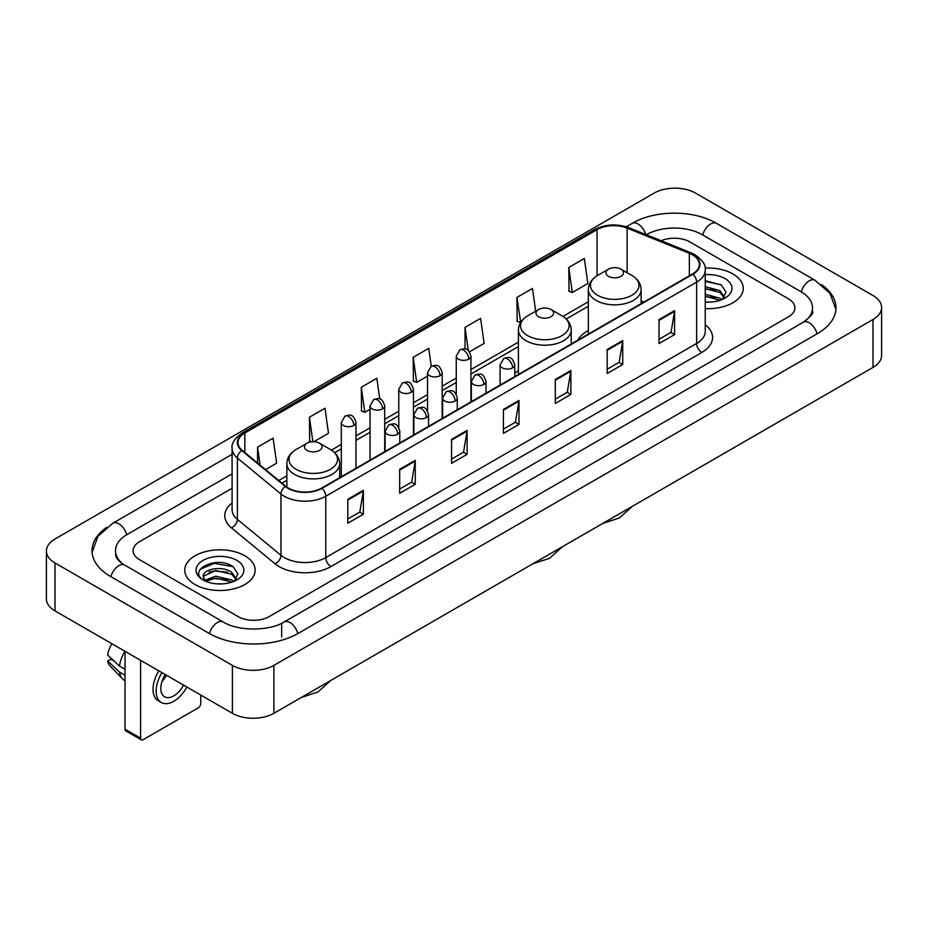 <?xml version="1.0" encoding="UTF-8"?>
<svg xmlns="http://www.w3.org/2000/svg" width="928" height="928" viewBox="0 0 928 928"><rect width="100%" height="100%" fill="white"/><g stroke="black" fill="none" stroke-linecap="round" stroke-linejoin="round"><path stroke-width="1.39" d="M518.404 370.91A38.883 22.446 0 0 0 514.75 373.149M588.329 330.542A38.883 22.446 0 0 0 577.657 340.274M732.958 273.98A35.206 20.335 0 0 0 705.094 268.088A35.206 20.335 0 0 1 732.958 273.98A35.206 20.335 0 0 1 743.27 288.353A35.206 20.335 0 0 0 732.958 273.98M244.841 555.779A35.206 20.335 0 0 0 206.468 551.371A35.206 20.335 0 0 0 184.73 570.163A35.206 20.335 0 0 0 195.042 584.536A35.206 20.335 0 0 0 233.415 588.944A35.206 20.335 0 0 0 255.154 570.163A35.206 20.335 0 0 0 244.841 555.779A35.206 20.335 0 0 0 206.468 551.371A35.206 20.335 0 0 0 184.73 570.163A35.206 20.335 0 0 0 195.042 584.536A35.206 20.335 0 0 0 233.415 588.944A35.206 20.335 0 0 0 255.154 570.163A35.206 20.335 0 0 0 244.841 555.779M692.497 254.806A23.478 13.549 180 0 1 699.364 264.387A23.478 13.549 180 0 1 692.497 273.969L321.61 488.105A23.478 13.549 180 0 1 285.789 486.295L242.208 450.358A23.478 13.549 180 0 1 237.962 442.586A23.478 13.549 180 0 1 244.841 433.005L597.052 229.645A23.478 13.549 180 0 1 627.119 228.126L689.353 253.286A23.478 13.549 180 0 1 692.497 254.806M692.903 254.574A24.058 13.897 0 0 0 689.701 253.008L627.456 227.847A24.058 13.897 0 0 0 596.646 229.413L244.424 432.761A24.058 13.897 0 0 0 241.721 450.556L285.302 486.481A24.058 13.897 0 0 0 322.028 488.337L692.903 274.212A24.058 13.897 0 0 0 692.903 254.574M347.803 499.276L347.803 523.23L363.37 514.24L363.37 490.286L347.803 499.276M347.803 518.984L359.797 512.059L363.312 491.086A5.87 3.387 -120 0 0 363.37 490.286M359.693 512.117L363.37 514.24M399.678 469.324L399.678 493.278L415.245 484.3L415.245 460.334L399.678 469.324M399.678 489.033L411.661 482.108L415.176 461.135A5.87 3.387 -120 0 0 415.245 460.334M411.556 482.177L415.245 484.3M451.553 439.373L451.553 463.339L467.109 454.349L467.109 430.395L451.553 439.373M451.553 459.082L463.536 452.168L467.051 431.184A5.87 3.387 -120 0 0 467.109 430.395M463.432 452.226L467.109 454.349M659.031 319.58L659.031 343.546L674.598 334.556L674.598 310.602L659.031 319.58M659.031 339.288L671.025 332.375L674.54 311.402A5.87 3.387 -120 0 0 674.598 310.602M670.921 332.433L674.598 334.556M607.167 349.531L607.167 373.497L622.723 364.507L622.723 340.553L607.167 349.531M607.167 369.24L619.15 362.326L622.665 341.342A5.87 3.387 -120 0 0 622.723 340.553M619.046 362.384L622.723 364.507M555.292 379.482L555.292 403.436L570.859 394.458L570.859 370.492L555.292 379.482M555.292 399.191L567.275 392.266L570.79 371.293A5.87 3.387 -120 0 0 570.859 370.492M567.17 392.324L570.859 394.458M503.417 409.434L503.417 433.388L518.984 424.398L518.984 400.444L503.417 409.434M503.417 429.13L515.411 422.217L518.926 401.244A5.87 3.387 -120 0 0 518.984 400.444M515.307 422.275L518.984 424.398M705.234 308.618A35.206 20.335 0 0 0 743.27 288.353A35.206 20.335 0 0 1 705.234 308.618M238.102 616.575A22.005 12.702 0 0 0 269.224 616.575L788.452 316.796A22.005 12.702 0 0 0 794.902 307.818A22.005 12.702 0 0 0 788.452 298.828L689.898 241.93A22.005 12.702 0 0 0 661.13 240.746A22.005 12.702 0 0 1 689.898 241.93L788.452 298.828A22.005 12.702 0 0 1 794.902 307.818A22.005 12.702 0 0 1 788.452 316.796L269.224 616.575A22.005 12.702 0 0 1 238.102 616.575L139.548 559.677L238.102 616.575M232.093 488.279L139.548 541.708A22.005 12.702 0 0 0 133.098 550.687A22.005 12.702 0 0 0 139.548 559.677A22.005 12.702 0 0 1 133.098 550.687A22.005 12.702 0 0 1 139.548 541.708L232.093 488.279M313.826 441.728L328.5 433.26L324.986 408.227L309.418 417.217L309.674 441.032M265.547 469.603L276.625 463.211L273.11 438.178L257.555 447.157L257.555 463.014M469.533 351.84L484.114 343.418L480.6 318.385L465.032 327.375L465.032 348.928M535.665 311.216L532.475 288.434L516.908 297.424L517.163 321.239M568.783 267.473L572.298 292.506L587.853 283.527L584.338 258.494L568.783 267.473L569.026 291.288M379.761 398.959L376.861 378.288L361.294 387.266L361.549 411.081M431.253 366.316L428.724 348.336L413.169 357.315L413.412 381.13M413.169 357.315L416.684 382.348L427.518 376.095M416.684 382.348L413.169 381.037M465.032 327.375L468.28 350.482M516.908 297.424L520.678 322.306M520.422 322.457L516.908 321.146M572.298 292.506L568.783 291.195M361.294 387.266L364.808 412.299L370.04 409.283M364.808 412.299L361.294 410.988M311.727 441.798L309.418 440.939M309.418 417.217L312.864 441.728M257.555 447.157L260.072 465.079M805.191 321.065A39.614 22.875 0 0 0 812.51 307.818A39.614 22.875 0 0 0 800.899 291.647L702.345 234.749A39.614 22.875 0 0 0 646.329 234.749L646.306 234.761M232.093 473.906L127.101 534.516A39.614 22.875 0 0 0 115.49 550.687A39.614 22.875 0 0 0 122.809 563.934M232.394 665.388A29.348 16.936 0 0 0 273.888 665.388L873.004 319.499A29.348 16.936 0 0 0 881.6 307.516A29.348 16.936 0 0 0 873.004 295.533L695.606 193.117A29.348 16.936 0 0 0 654.112 193.117L54.996 539.017A29.348 16.936 0 0 0 46.4 550.988A29.348 16.936 0 0 0 54.996 562.971L232.394 665.388L232.394 713.307A29.348 16.936 0 0 0 273.888 713.307L873.004 367.407A29.348 16.936 0 0 0 881.6 355.436L881.6 307.516M46.4 550.988L46.4 598.908A29.348 16.936 0 0 0 54.996 610.891L232.394 713.307M106.604 527.394A63.092 36.424 0 0 0 92.023 550.687A63.092 36.424 0 0 0 110.502 576.45L209.055 633.348A63.092 36.424 0 0 0 298.271 633.348L817.498 333.57A63.092 36.424 0 0 0 835.977 307.818A63.092 36.424 0 0 0 821.396 284.525M705.234 301.902L709.607 302.122M705.234 294.304L719.78 298.132L721.717 299.686M705.234 296.206L720.128 300.266M705.234 286.694L719.78 290.522L724.536 297.099M705.234 288.596L719.78 292.424L724.165 297.598M705.234 302.064A23.919 13.804 0 0 0 724.965 298.108A23.919 13.804 0 0 0 724.965 278.586A23.919 13.804 0 0 0 705.234 274.642M722.286 299.442L726.032 292.088L721.288 284.954L705.234 280.674M705.234 281.416L720.963 284.734M705.234 289.026L715.674 290.325M705.234 296.635L715.674 297.934M608.513 276.335A8.804 5.081 0 0 0 620.96 276.335A8.804 5.081 0 0 0 620.96 269.155L631.887 275.465A24.256 14.001 0 0 0 631.887 275.465A24.256 14.001 0 0 1 631.887 295.266A24.256 14.001 0 0 1 597.586 295.266A24.256 14.001 0 0 1 597.586 275.465C591.612 279.015 588.526 283.724 588.329 289.606A26.413 15.242 0 0 0 596.066 300.382A26.413 15.242 0 0 0 624.846 303.688A26.413 15.242 0 0 0 641.144 289.606C640.946 283.724 637.872 279.015 631.898 275.465L620.96 269.155A8.804 5.081 0 0 0 608.513 269.155A8.804 5.081 0 0 0 608.513 276.335M538.588 316.715A8.804 5.081 0 0 0 551.035 316.715A8.804 5.081 0 0 0 551.035 309.523L561.974 315.833A24.256 14.001 0 0 1 561.974 335.646A24.256 14.001 0 0 1 527.661 335.646A24.256 14.001 0 0 1 527.661 315.833C521.687 319.383 518.601 324.092 518.404 329.974A26.413 15.242 0 0 0 526.141 340.75A26.413 15.242 0 0 0 554.921 344.056A26.413 15.242 0 0 0 571.219 329.974C571.033 324.092 567.948 319.383 561.974 315.833L551.035 309.523A8.804 5.081 0 0 0 538.588 309.523A8.804 5.081 0 0 0 538.588 316.715M307.04 450.393A8.804 5.081 0 0 0 319.487 450.393A8.804 5.081 0 0 0 319.487 443.213L330.414 449.523A24.256 14.001 0 0 1 330.414 469.324A24.256 14.001 0 0 1 296.113 469.324A24.256 14.001 0 0 1 296.102 449.523C290.128 453.073 287.054 457.782 286.856 463.664A26.413 15.242 0 0 0 294.594 474.44A26.413 15.242 0 0 0 323.373 477.746A26.413 15.242 0 0 0 339.671 463.664C339.474 457.782 336.388 453.073 330.414 449.523L319.487 443.213A8.804 5.081 0 0 0 307.04 443.213A8.804 5.081 0 0 0 307.04 450.393M140.58 738.166A3.666 2.123 120 0 0 141.346 739.848L125.779 730.858A3.666 2.123 -60 0 1 125.025 729.188L140.58 738.166L140.58 660.295M125.025 651.317L125.025 729.188M141.346 739.848A3.666 2.123 120 0 0 143.179 739.662L198.163 707.925A3.666 2.123 120 0 0 200.75 703.424L200.75 695.037M165.254 674.54A18.34 10.591 120 0 0 164.616 696.789A18.34 10.591 120 0 0 173.78 695.884A18.34 10.591 120 0 0 183.547 685.108M161.924 681.662A18.34 10.591 120 0 0 166.437 675.224M158.839 670.84A24.94 14.396 120 0 0 158.201 700.71L161.31 702.508A24.94 14.396 120 0 0 173.78 701.266A24.94 14.396 120 0 0 186.853 687.022M161.948 672.638A24.94 14.396 120 0 0 161.31 702.508M124.967 651.282A24.209 13.978 120 0 0 119.515 666.118L107.636 655.006A19.07 11.008 120 0 1 111.975 643.788M125.025 669.297L119.515 666.118M114.063 661.014L110.826 659.158L107.636 660.991L119.515 672.104L125.025 675.282M119.515 672.104A24.209 13.978 120 0 0 122.496 678.867A24.209 13.978 120 0 0 124.329 680.305L125.025 680.711M107.636 660.991A19.07 11.008 120 0 0 109.887 665.747L122.496 678.867M215.969 583.77L221.502 583.932M204.972 580.267L215.656 576.195L231.664 579.93L233.601 581.485M205.958 581.288L215.656 578.098L232.012 582.076M205.146 580.998L203.429 576.984A16.576 9.57 0 0 0 206.109 581.415M236.431 578.91L231.664 572.332C221.711 564.908 201.237 569.49 203.429 576.984L203.371 576.253M203.476 577.216L203.928 575.986L215.656 570.488L231.664 574.235L236.06 579.397M234.169 581.253L237.916 573.898L233.183 566.764C216.398 554.7 186.586 570.592 203.8 580.336L204.659 580.858M236.86 560.396A23.919 13.804 0 0 0 203.035 560.396A23.919 13.804 0 0 0 203.035 579.919A23.919 13.804 0 0 0 236.86 579.919A23.919 13.804 0 0 0 236.86 560.396M200.309 569.154L214.345 563.389L232.858 566.544M209.078 571.961L214.345 570.998L227.557 572.135M209.078 579.559L214.345 578.608L227.557 579.745M705.234 324.754A36.679 21.182 180 0 1 701.835 352.443L330.948 566.567A7.331 4.234 60 0 1 325.763 557.577L696.638 343.453A29.348 16.936 0 0 0 705.234 331.47L705.234 270.141A29.348 16.936 180 0 1 696.638 282.124A7.331 4.234 -120 0 0 692.903 274.212M330.948 566.567A36.679 21.182 180 0 1 279.084 566.567A36.679 21.182 180 0 1 274.966 563.737L231.385 527.8A36.679 21.182 180 0 1 232.093 502.953M284.27 557.577A29.348 16.936 0 0 0 325.763 557.577L325.763 496.248A29.348 16.936 180 0 1 280.975 493.986L237.394 458.049A29.348 16.936 180 0 1 232.093 448.328L232.093 509.669A29.348 16.936 0 0 0 237.394 519.39L280.975 555.315A29.348 16.936 0 0 0 284.27 557.577M705.234 270.141C706.22 265.559 702.844 260.443 695.118 254.806L691.267 252.926A7.331 3.434 112 0 0 689.701 253.008M691.267 252.926L629.033 227.766C616.876 223.474 605.346 224.1 594.43 229.645A7.331 4.234 60 0 1 596.646 229.413M244.424 432.761A7.331 4.234 -120 0 0 242.208 432.993C234.587 438.468 231.223 443.584 232.093 448.328M241.721 450.556A7.331 4.907 129.5 0 0 237.394 458.049L237.394 519.39A7.331 4.907 -50.5 0 1 231.385 527.8M629.033 227.766A7.331 3.434 112 0 0 627.456 227.847M285.302 486.481A7.331 4.907 129.5 0 0 280.975 493.986L280.975 555.315A7.331 4.907 -50.5 0 1 274.966 563.737M322.028 488.337A7.331 4.234 60 0 1 325.763 496.248L696.638 282.124L696.638 343.453A7.331 4.234 60 0 0 701.835 352.443M244.841 433.005L244.841 452.528M689.353 253.286L689.353 275.778M627.119 228.126L627.119 272.704M643.939 302.006L641.144 300.881M597.052 229.645L597.052 275.778M588.329 301.774L562.948 316.425M518.404 342.142L470.925 369.553M456.251 378.021L442.18 386.141M427.518 394.62L413.447 402.74M398.773 411.208L384.714 419.328M370.04 427.796L355.969 435.916M341.307 444.384L331.389 450.115M286.856 475.82L278.76 480.495M503.417 410.188L518.926 401.244M555.292 380.236L570.79 371.293M607.167 350.297L622.665 341.342M659.031 320.346L674.54 311.402M451.553 440.139L467.051 431.184M399.678 470.078L415.176 461.135M347.803 500.03L363.312 491.086M297.83 633.604A11.739 6.774 -120 0 0 289.977 622.56A11.739 6.774 -120 0 0 284.107 621.98C269.665 631.318 237.649 631.318 223.219 621.98L124.665 565.082C123.494 564.653 117.775 560.756 115.977 556.626L115.49 554.283M209.496 633.604A11.739 6.774 -60 0 1 217.349 622.56A11.739 6.774 -60 0 1 223.219 621.98M110.942 576.706A11.739 6.774 -60 0 1 118.796 565.662A11.739 6.774 -60 0 1 124.665 565.082M92.081 552.346L97.927 536.384L112.926 523.16A11.739 6.774 60 0 1 118.796 523.74A11.739 6.774 60 0 1 126.66 534.783M626.261 226.792L632.165 223.381A11.739 6.774 60 0 1 638.023 223.961A11.739 6.774 60 0 1 645.76 234.54M632.165 223.381C655.052 209.763 693.622 209.763 716.52 223.381A11.739 6.774 120 0 0 710.651 223.961A11.739 6.774 120 0 0 702.786 234.993M835.919 309.465L830.073 293.503L815.074 280.279A11.739 6.774 120 0 0 809.204 280.859A11.739 6.774 120 0 0 801.34 291.902M817.058 333.825A11.739 6.774 -120 0 0 809.204 322.793A11.739 6.774 -120 0 0 803.335 322.213L284.107 621.98M273.888 713.307L273.888 665.388M54.996 610.891L54.996 562.971M873.004 367.407L873.004 319.499M281.671 636.944L281.671 623.767M512.604 367.836A7.331 4.234 0 0 0 514.75 364.832C511.78 355.424 508.88 357.303 503.753 358.486A7.331 4.234 60 0 1 507.419 358.846A7.331 4.234 -120 0 1 512.604 367.836A7.331 4.234 0 0 1 502.234 367.836A7.331 4.234 0 0 1 500.076 364.832L503.753 358.486M483.871 384.424A7.331 4.234 0 0 0 486.017 381.431C483.036 372.012 480.147 373.891 475.008 375.074A7.331 4.234 60 0 1 478.674 375.434A7.331 4.234 -120 0 1 483.871 384.424A7.331 4.234 0 0 1 473.489 384.424A7.331 4.234 0 0 1 471.343 381.431L475.008 375.074M455.126 401.012A7.331 4.234 0 0 0 457.284 398.019C454.302 388.612 451.402 390.479 446.275 391.662A7.331 4.234 60 0 1 449.941 392.034A7.331 4.234 -120 0 1 455.126 401.012A7.331 4.234 0 0 1 444.756 401.012A7.331 4.234 0 0 1 442.61 398.019L446.275 391.662M426.393 417.6A7.331 4.234 0 0 0 428.539 414.607C425.569 405.2 422.669 407.079 417.542 408.25A7.331 4.234 60 0 1 421.208 408.622A7.331 4.234 -120 0 1 426.393 417.6A7.331 4.234 0 0 1 416.022 417.6A7.331 4.234 0 0 1 413.865 414.607L417.542 408.25M397.66 434.2A7.331 4.234 0 0 0 399.806 431.195C396.824 421.788 393.936 423.667 388.797 424.85A7.331 4.234 60 0 1 392.474 425.21A7.331 4.234 -120 0 1 397.66 434.2A7.331 4.234 0 0 1 387.278 434.2A7.331 4.234 0 0 1 385.132 431.195L388.797 424.85M468.768 359.113A7.331 4.234 0 0 0 470.925 356.12C467.944 346.712 465.056 348.58 459.917 349.763A7.331 4.234 60 0 1 463.582 350.134A7.331 4.234 -120 0 1 468.768 359.113A7.331 4.234 0 0 1 458.397 359.113A7.331 4.234 0 0 1 456.251 356.12L459.917 349.763M440.034 375.701A7.331 4.234 0 0 0 442.18 372.708C439.211 363.3 436.311 365.18 431.184 366.363A7.331 4.234 60 0 1 434.849 366.722A7.331 4.234 -120 0 1 440.034 375.701A7.331 4.234 0 0 1 429.664 375.701A7.331 4.234 0 0 1 427.518 372.708L431.184 366.363M411.301 392.3A7.331 4.234 0 0 0 413.447 389.308C410.466 379.888 407.578 381.768 402.439 382.951A7.331 4.234 60 0 1 406.116 383.31A7.331 4.234 -120 0 1 411.301 392.3A7.331 4.234 0 0 1 400.919 392.3A7.331 4.234 0 0 1 398.773 389.308L402.439 382.951M382.556 408.888A7.331 4.234 0 0 0 384.714 405.896C381.733 396.488 378.844 398.356 373.706 399.539A7.331 4.234 60 0 1 377.371 399.898A7.331 4.234 -120 0 1 382.556 408.888A7.331 4.234 0 0 1 372.186 408.888A7.331 4.234 0 0 1 370.04 405.896L373.706 399.539M353.823 425.476A7.331 4.234 0 0 0 355.969 422.484C353 413.076 350.1 414.944 344.972 416.127A7.331 4.234 60 0 1 348.638 416.498A7.331 4.234 -120 0 1 353.823 425.476A7.331 4.234 0 0 1 343.453 425.476A7.331 4.234 0 0 1 341.307 422.484L344.972 416.127M594.43 229.645L242.208 432.993M588.329 306.24L566.231 319M518.404 346.608L470.925 374.019M456.251 382.487L442.18 390.607M427.518 399.086L413.447 407.206M398.773 415.674L384.714 423.794M370.04 432.262L355.969 440.382M341.307 448.85L334.672 452.678M286.856 480.286L281.95 483.128M812.51 311.414C814.146 312.597 811.084 316.193 803.335 322.213M716.52 223.381L815.074 280.279M112.926 523.16L232.093 454.36M632.386 506.34L619.382 517.975L602.794 523.415M641.144 303.618L641.144 289.606M588.329 334.115L588.329 289.606M608.513 269.155L597.586 275.465M562.461 546.708L549.457 558.343L532.869 563.783M571.219 343.986L571.219 329.974M518.404 374.483L518.404 329.974M538.588 309.523L527.661 315.833M330.902 680.386L317.898 692.021L301.322 697.473M339.671 477.676L339.671 463.664M286.856 487.107L286.856 463.664M307.04 443.213L296.102 449.523M514.75 376.594L514.75 364.832M500.076 385.062L500.076 364.832M486.017 393.182L486.017 381.431M471.343 401.65L471.343 381.431M457.284 409.77L457.284 398.019M442.61 418.25L442.61 398.019M428.539 426.37L428.539 414.607M413.865 434.838L413.865 414.607M399.806 442.958L399.806 431.195M385.132 451.426L385.132 431.195M470.925 401.894L470.925 356.12M456.251 394.272L456.251 356.12M442.18 418.493L442.18 372.708M427.518 410.86L427.518 372.708M413.447 435.081L413.447 389.308M398.773 427.448L398.773 389.308M384.714 451.669L384.714 405.896M370.04 460.137L370.04 405.896M355.969 468.257L355.969 422.484M341.307 476.737L341.307 422.484"/></g></svg>
